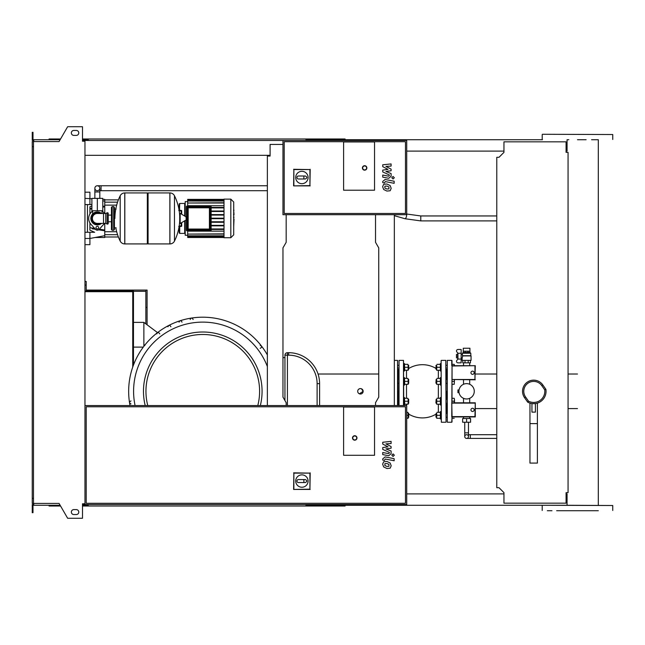 <?xml version="1.0" encoding="UTF-8"?>
<svg xmlns="http://www.w3.org/2000/svg" width="645" height="645" viewBox="0 0 645 645"><rect width="100%" height="100%" fill="white"/><g stroke="black" fill="none" stroke-linecap="round" stroke-linejoin="round"><path stroke-width="0.97" d="M388.935 188.896L388.935 186.953L386.919 186.083L384.88 186.171L384.88 188.106L386.919 188.985L388.935 188.896M390.161 185.575L386.919 184.002L383.662 184.317L382.638 186.695L383.662 189.493L386.919 191.065L390.161 190.751L391.184 188.356L390.161 185.575M394.151 181.229L385.121 179.479L382.735 181.447L382.735 182.632L384.501 182.978L385.25 181.584L394.151 183.317L394.151 181.229M391.797 177.73L393.063 178.996L394.329 177.73L393.063 176.472L391.797 177.73M382.735 166.628L387.976 169.393L382.735 170.119L382.735 171.941L389.322 174.94L389.322 175.593L388.572 176.182L382.727 175.061L382.727 177.149L388.709 178.294L391.096 176.311L391.088 173.553L385.928 171.465L391.088 170.756L391.088 169.119L385.928 166.418L391.088 166.079L391.088 163.927L382.735 164.806L382.735 166.628M388.935 466.335L388.935 464.4L386.919 463.529L384.88 463.61L384.88 465.553L386.919 466.424L388.935 466.335M390.161 463.013L386.919 461.441L383.662 461.756L382.638 464.134L383.662 466.932L386.919 468.512L390.161 468.197L391.184 465.795L390.161 463.013M394.151 458.676L385.121 456.918L382.735 458.893L382.735 460.079L384.501 460.417L385.25 459.03L394.151 460.756L394.151 458.676M391.797 455.176L393.063 456.442L394.329 455.176L393.063 453.911L391.797 455.176M382.735 444.074L387.976 446.84L382.735 447.566L382.735 449.388L389.322 452.387L389.322 453.032L388.572 453.628L382.727 452.508L382.727 454.588L388.709 455.733L391.096 453.749L391.088 450.992L385.928 448.904L391.088 448.194L391.088 446.566L385.928 443.865L391.088 443.518L391.088 441.374L382.735 442.252L382.735 444.074M97.339 185.76A2.475 2.475 0 0 0 94.863 188.235A2.475 2.475 0 0 0 97.339 190.71A2.475 2.475 0 0 0 99.814 188.235A2.475 2.475 0 0 0 97.339 185.76A2.475 2.475 0 0 0 94.863 188.235A2.475 2.475 0 0 0 97.339 190.71A2.475 2.475 0 0 0 99.814 188.235A2.475 2.475 0 0 0 97.339 185.76L267.369 185.76M101.426 198.378L93.259 198.378M267.369 190.71L101.055 190.71L101.055 185.76M496.779 220.904L420.782 220.904L420.782 215.954L496.779 215.954M97.339 210.754L102.789 210.754L102.789 198.378L91.896 198.378L91.896 210.754L97.339 210.754L97.339 198.378M466.601 434.706A1.854 1.854 0 0 0 464.747 436.56A1.854 1.854 0 0 0 466.601 438.415A1.854 1.854 0 0 0 468.464 436.56A1.854 1.854 0 0 0 466.601 434.706M468.464 422.241L468.464 436.56M464.747 422.241L464.747 432.843L468.464 432.843M233.708 210.536L234.006 214.398M233.708 214.995L233.708 217.3M233.708 219.098L233.708 217.583M234.006 219.098L233.708 226.629M343.6 190.21L343.6 141.948L374.535 141.948L374.535 190.21L343.6 190.21L343.6 141.948L374.535 141.948L374.535 190.21L343.6 190.21M405.471 213.479L284.203 213.479L284.203 141.707L405.471 141.707L405.471 213.479M406.713 214.712L406.713 140.465L282.962 140.465L282.962 214.712L406.713 214.712A2.475 0.766 -74 0 1 406.697 214.898A2.475 0.766 -74 0 1 406.116 217.462A2.475 0.766 -74 0 1 405.044 218.744A2.475 0.766 -74 0 1 405.012 218.736A2.475 0.766 -74 0 1 404.979 218.728M295.708 177.504A6.184 6.184 0 0 1 301.892 171.312A6.184 6.184 0 0 1 308.084 177.504A6.184 6.184 0 0 1 301.892 183.688A6.184 6.184 0 0 1 295.708 177.504M305.359 176.012C307.27 177.004 307.27 177.996 305.359 178.988L303.876 178.988L303.876 176.012L305.359 176.012M303.876 178.988L298.433 178.988A1.484 1.484 0 0 1 296.95 177.504A1.484 1.484 0 0 1 298.433 176.012L303.876 176.012M293.862 185.623L293.862 169.562L309.931 169.562L309.931 185.623L293.604 185.881L293.862 169.562M293.604 169.304L309.931 169.562M310.189 169.304L309.931 185.623M310.189 185.881L293.604 185.881M366.86 167.942A2.225 2.225 0 0 0 364.635 165.709A2.225 2.225 0 0 0 362.409 167.942A2.225 2.225 0 0 0 364.635 170.167A2.225 2.225 0 0 0 366.86 167.942A2.225 2.225 0 0 1 364.635 170.167A2.225 2.225 0 0 1 362.409 167.942M97.339 212.608C91.235 215.083 91.235 215.083 97.339 212.608L99.185 212.915M169.861 243.923L169.861 192.936L169.925 243.923A5.071 5.071 0 0 0 174.472 241.093L174.472 195.766A5.071 5.071 0 0 0 169.925 192.936L148.076 192.936L148.076 243.923L169.861 243.923M179.697 218.429L179.697 213.592L180.165 213.326L180.165 223.533L179.697 223.267L179.697 218.429M186.195 218.429L186.195 217.115L186.195 218.429M115.786 227.83A51.229 51.229 0 0 0 120.196 241.093L120.196 195.766A5.071 5.071 0 0 1 124.751 192.936L147.334 192.936L147.334 243.923L124.816 243.923L124.816 192.936L124.751 243.923A5.071 5.071 0 0 1 120.196 241.093L120.196 218.429M113.673 206.545L112.19 206.545L112.19 230.305L113.673 230.305L113.673 206.545L114.415 207.295L114.415 209.02L116.148 209.02M116.148 227.83L114.415 227.83L114.415 229.564L114.415 207.295M108.231 213.479A0.742 0.742 0 0 0 107.167 212.81L107.167 224.049A0.742 0.742 0 0 0 108.231 223.38L108.231 213.479M103.531 213.479L103.531 223.38L97.339 223.38A4.95 4.95 0 0 1 92.388 218.429A4.95 4.95 0 0 1 97.339 213.479L105.756 213.479L105.756 223.38L107.167 224.049M98.701 227.709A1.363 1.363 0 0 1 97.339 229.072A1.363 1.363 0 0 1 95.976 227.709A1.363 1.363 0 0 1 97.339 226.347A1.363 1.363 0 0 1 98.701 227.709M104.45 223.38A8.659 8.659 0 0 1 103.797 224.202L99.185 229.362A2.475 2.475 0 0 1 95.5 229.362L90.889 224.202A8.659 8.659 0 0 1 90.889 212.656L92.582 210.754M102.103 210.754L103.797 212.656A8.659 8.659 0 0 1 104.45 213.479M224.008 199.128L224.008 237.731L230.813 237.731L230.813 199.128L224.008 199.128M230.813 237.731L233.708 234.836L233.708 202.022L230.813 199.128M185.204 220.509L185.204 235.256L187.679 235.256M224.008 231.152L187.679 231.152L187.679 234.103L224.008 233.853M209.899 207.811A0.492 0.492 0 0 0 209.407 207.319L188.171 207.319A0.492 0.492 0 0 0 187.679 207.811L187.679 229.048A0.492 0.492 0 0 0 188.171 229.539L209.407 229.539A0.492 0.492 0 0 0 209.899 229.048L209.899 207.811L209.407 207.811L209.407 229.539M211.141 206.569A0.492 0.492 0 0 0 210.641 206.078L186.937 206.078A0.492 0.492 0 0 0 186.437 206.569L186.437 230.281A0.492 0.492 0 0 0 186.937 230.781L210.641 230.781A0.492 0.492 0 0 0 211.141 230.281L211.141 206.569L210.641 206.569L210.641 230.781M224.008 229.443L211.141 229.443M224.008 228.951L211.141 228.951M224.008 199.619L187.679 199.619L187.679 205.707L224.008 205.707M187.679 201.595L185.204 201.595L185.204 216.349M224.008 207.416L211.141 207.416M224.008 203.006L187.679 203.006L224.008 202.756M224.008 201.038L187.679 201.038L224.008 200.797M224.008 199.966L187.679 199.966L224.008 199.716M224.008 235.812L187.679 235.812L187.679 234.103L224.008 234.103M224.008 236.892L187.679 236.892L187.679 236.062L224.008 236.062M224.008 237.239L187.679 237.239L224.008 237.142M224.008 207.908L211.141 207.908M224.008 218.679L211.141 218.679M224.008 221.767L211.141 221.767M224.008 222.267L211.141 222.267M224.008 225.355L211.141 225.355M224.008 225.855L211.141 225.855M224.008 218.179L211.141 218.179M224.008 211.004L211.141 211.004M224.008 215.083L211.141 215.083M224.008 211.495L211.141 211.495M224.008 214.592L211.141 214.592M179.512 226.443L178.971 226.443L179.713 226.975L179.512 226.443L181.197 226.443L179.221 226.443L179.221 226.927L178.721 226.443M181.656 211.092L181.011 210.447L181.656 211.092M181.697 214.245L181.697 210.907A0.492 0.492 0 0 0 181.197 210.407L179.512 210.407L179.713 203.457L184.704 203.457L184.704 216.051M179.205 226.613L179.221 232.91L179.713 233.401L179.713 226.975M179.713 203.457L179.221 203.949L179.221 210.165L179.713 209.883M178.721 210.407L179.221 209.931L179.221 210.407M179.205 210.907L181.197 210.907L181.197 210.407L179.125 210.407M179.125 226.443L181.197 226.443A0.492 0.492 0 0 0 181.697 225.952L181.697 222.614M89.913 222.888L89.913 230.144L94.662 232.289L89.913 232.289L89.913 238.473L84.963 238.473M102.378 230.426L98.637 229.814L104.764 230.813L104.764 235.691L89.913 238.473L89.913 244.665L84.963 244.665M92.09 228.749L95.444 229.297M84.963 204.57L91.896 204.57M91.896 206.021L89.913 206.714L89.913 213.963M104.764 213.479L104.764 206.045L102.789 206.368L104.764 206.045L104.764 199.37L102.789 199.37M91.896 208.133L89.913 208.464M104.764 230.813L104.764 230.023L99.346 229.177M97.895 228.951L96.436 228.725M94.686 228.451L89.913 227.693M104.764 230.023L104.764 223.38M89.913 209.165L91.896 208.851M102.789 207.142L104.764 206.827M89.913 204.57L89.913 192.194L84.963 192.194M89.913 238.473L95.194 237.489L104.764 237.489L104.764 235.691M87.438 204.57L87.438 232.289M84.963 232.289L89.913 232.289M466.601 418.524L462.642 418.524L462.642 422.241L470.568 422.241L470.568 418.524L466.601 418.524L466.601 422.241M472.543 371.133A1.613 1.613 0 0 1 474.156 372.745A1.613 1.613 0 0 1 472.543 374.35A1.613 1.613 0 0 1 470.939 372.745A1.613 1.613 0 0 1 472.543 371.133M474.962 365.989L474.962 379.494L452.056 379.494L452.056 365.989L475.268 365.691L474.962 379.494M475.268 379.792L452.056 379.494M475.268 402.811L474.962 416.614L452.056 416.614L451.758 402.811L475.268 402.811L475.268 416.92L451.758 416.92L452.056 365.989M454.475 365.812L454.209 364.328L452 364.328L452 365.691L451.758 360.37L451.758 365.691L475.268 365.691M472.543 408.261A1.613 1.613 0 0 1 474.156 409.865A1.613 1.613 0 0 1 472.543 411.478A1.613 1.613 0 0 1 470.939 409.865A1.613 1.613 0 0 1 472.543 408.261M451.758 360.37L447.299 360.37L447.299 422.241L451.758 422.241L452.056 416.614M452.056 403.117L474.962 403.117M459.175 389.37L459.385 388.701M458.958 390.685L457.942 390.685L457.942 391.926L458.958 391.926M459.385 393.901L459.175 393.24M457.724 358.91L457.724 353.412M457.942 359.063L461.159 359.063L461.159 362.845L457.982 362.845A1.484 1.484 0 0 1 456.708 360.595L457.942 359.063L457.942 353.258L456.708 351.727A1.484 1.484 0 0 1 457.982 349.477L461.159 349.477L461.159 353.258L457.942 353.258M461.159 359.063L461.159 353.258M461.159 354.307L462.401 354.307L462.401 353.242L470.81 353.242L469.931 352.493L463.271 352.493L469.947 352.444L469.947 351.211L463.263 351.211L463.271 348.236L469.931 348.236L469.931 351.211M462.401 354.307L462.546 355.911L471.06 355.911L471.06 360.37L462.151 360.37L462.151 358.015L461.159 358.015M462.151 358.015L462.804 355.717L470.81 355.717L470.81 353.242M457.45 356.161L456.458 356.161L456.458 354.428L457.45 354.428M456.458 356.161L456.458 357.894L457.45 357.894M462.771 360.37L462.771 362.845L470.439 362.845L470.439 360.37M465.013 360.37L465.013 362.845M468.189 360.37L468.189 362.845M465.222 352.444L465.222 351.211M467.988 352.444L467.988 351.211M463.263 352.444L463.263 351.211M457.942 391.926L457.942 392.668L459.055 392.668M457.942 390.685L457.942 389.943L459.055 389.943M458.934 391.305A7.675 7.675 0 0 1 466.601 383.63A7.675 7.675 0 0 1 474.277 391.305A7.675 7.675 0 0 1 466.601 398.973A7.675 7.675 0 0 1 458.934 391.305M374.535 455.281L343.6 455.281L343.6 407.019L374.535 407.019L374.535 455.281L343.6 455.281L343.6 407.019L374.535 407.019L374.535 455.281M295.708 481.057A6.184 6.184 0 0 1 301.892 474.865A6.184 6.184 0 0 1 308.084 481.057A6.184 6.184 0 0 1 301.892 487.241A6.184 6.184 0 0 1 295.708 481.057M305.359 479.566C307.27 480.557 307.27 481.549 305.359 482.541L303.876 482.541L303.876 479.566L305.359 479.566M303.876 482.541L298.433 482.541A1.484 1.484 0 0 1 296.95 481.057A1.484 1.484 0 0 1 298.433 479.566L303.876 479.566M293.862 489.176L293.862 473.116L309.931 473.116L309.931 489.176L293.604 489.434L293.862 473.116M293.604 472.85L309.931 473.116M310.189 472.85L309.931 489.176M310.189 489.434L293.604 489.434M356.967 437.955A2.225 2.225 0 0 0 354.734 435.73A2.225 2.225 0 0 0 352.509 437.955A2.225 2.225 0 0 0 354.734 440.18A2.225 2.225 0 0 0 356.967 437.955A2.225 2.225 0 0 1 354.734 440.18A2.225 2.225 0 0 1 352.509 437.955M83.729 504.535L406.713 504.535L406.713 405.536L84.963 405.536M84.963 504.535L84.963 141.207L82.495 141.207L82.495 126.734L67.644 126.734L59.066 141.577L33.484 141.577L33.484 503.423L59.066 503.423L67.644 518.266L82.495 518.266L82.495 503.793L84.963 503.793M405.471 503.293L86.204 503.293L86.204 406.769L405.471 406.769L405.471 503.293M568.06 492.651L566.076 492.651L566.076 503.173L503.955 503.173L503.955 492.651L499.004 487.701L496.779 487.701L496.779 157.299L499.004 157.299L503.955 152.349L503.955 141.827L566.076 141.827L566.076 152.349L568.06 152.349L568.06 492.651M84.963 291.685L132.733 291.685L132.733 367.037M84.963 290.943L127.291 290.943L127.291 291.685M133.475 364.997L133.475 290.943L127.291 290.943M84.963 285.13L86.204 285.13L86.204 290.081L145.851 290.081L145.851 323.863M86.204 285.13L86.204 281.413L84.963 281.413M145.851 307.399L147.084 307.399L147.084 290.081L145.851 290.081M86.204 290.081L109.811 290.081M133.475 291.314L145.851 291.314M147.084 307.399L147.084 324.79M267.369 354.944A74.127 74.127 0 0 0 130.032 405.536A74.127 74.127 0 0 1 128.653 391.305M130.991 400.94C129.073 401.924 129.073 402.907 130.991 403.907M159.783 333.868L158.501 332.401L157.388 332.699L156.816 333.868L157.517 332.61L143.867 322.379L143.867 346.309M170.901 326.773C169.909 324.862 168.925 324.862 167.934 326.773M182.019 322.153C181.035 320.234 180.044 320.234 179.052 322.153M193.137 319.517C192.154 317.606 191.17 317.606 190.17 319.517M260.338 405.536A59.3 59.3 0 0 0 202.772 332.006A59.3 59.3 0 0 0 145.206 405.536A59.3 59.3 0 0 1 202.772 332.006M144.891 345.414L143.867 344.648M133.475 322.379L143.867 322.379M133.475 347.123L143.255 347.123M319.589 405.536L319.589 383.63A30.936 30.936 0 0 0 288.654 352.694L287.42 352.694A2.475 2.475 0 0 0 284.945 355.169L284.945 400.545M282.962 357.644L284.945 357.644M260.209 348.316C262.12 347.316 262.12 346.333 260.209 345.341M359.386 388.79L360.426 388.58M361.474 388.79L363.151 391.305A2.725 2.725 0 0 0 360.426 388.58A2.725 2.725 0 0 0 357.709 391.305A2.725 2.725 0 0 0 360.426 394.022A2.725 2.725 0 0 0 363.151 391.305L359.386 393.821M397.804 383.59L397.804 369.351M398.296 391.305L398.296 399.271L398.296 391.305M398.296 379.381L398.296 369.279L398.296 379.381M397.804 405.536L397.804 367.295M398.787 403.23L397.804 403.23L397.804 399.021L398.787 399.271M397.804 399.021L397.804 391.305M398.296 405.536L398.296 403.23L398.296 405.536M404.48 363.578L403.738 363.578L404.48 363.578L404.48 371.004L403.738 371.004L403.738 363.578M407.882 418.282L408.148 416.799L408.148 418.282L406.713 418.282M408.148 416.799L408.148 413.824L408.148 416.799M408.148 413.824L407.882 412.34L408.148 413.824M406.713 415.316L407.882 415.316M406.713 412.34L407.882 412.34M408.148 417.291L408.688 417.291L408.688 413.332L408.148 413.332M408.688 413.332L408.688 417.291M407.882 370.262L408.148 368.779L408.148 370.262L404.48 370.262M408.148 368.779L408.148 365.812L408.148 368.779M408.148 365.812L407.882 364.328L408.148 365.812M404.48 364.328L404.746 370.262M404.746 367.295L407.882 367.295M404.746 364.328L407.882 364.328M408.148 369.279L408.688 369.279L408.688 365.312L408.148 365.312M408.688 365.312L408.688 369.279M407.882 404.222L408.148 402.73L408.148 404.222L404.48 404.222M408.148 402.73L408.148 399.763L408.148 402.73M408.148 399.763L407.882 398.279L408.148 399.763M404.48 398.279L404.746 404.222M404.746 401.246L407.882 401.246M404.746 398.279L407.882 398.279M404.48 397.538L403.738 397.538L403.738 404.963L404.48 404.963L404.48 397.538M408.148 403.23L408.688 403.23L408.688 399.271L408.148 399.271M408.688 399.271L408.688 403.23M407.882 384.331L408.148 382.848L408.148 384.331L404.48 384.331M408.148 382.848L408.148 379.873L408.148 382.848M408.148 379.873L407.882 378.389L408.148 379.873M404.48 378.389L404.746 384.331M404.746 381.356L407.882 381.356M404.746 378.389L407.882 378.389M403.738 385.073L404.48 385.073L404.48 377.647L403.738 377.647M408.148 383.34L408.688 383.34L408.688 379.381L408.148 379.381M408.688 379.381L408.688 383.34M435.915 417.049L436.165 413.332L435.915 417.049L436.705 417.291M454.209 418.282L452 418.282L452 421.991L452 416.92M441.115 419.024L440.366 419.024L440.366 411.599L441.115 411.599M436.705 418.282L436.705 416.799L436.705 418.282M436.705 413.824L436.705 416.799L436.705 413.824M440.366 412.34L440.366 418.282M440.108 418.282L436.971 418.282M440.108 415.316L436.971 415.316M440.108 412.34L436.971 412.34M436.165 369.279L436.165 365.312L435.915 369.029L436.705 369.279M454.209 364.328L454.475 365.691M441.115 371.004L440.366 371.004L440.366 363.578L441.115 363.578M436.705 370.262L436.705 368.779L436.705 370.262M436.705 365.812L436.705 368.779L436.705 365.812M440.366 364.328L440.366 370.262M440.108 370.262L436.971 370.262M440.108 367.295L436.971 367.295M440.108 364.328L436.971 364.328M436.165 403.23L436.165 399.271L435.915 402.98L436.705 403.23M454.209 401.246L454.475 399.763L454.475 402.73L454.209 401.246L452 401.246L452 384.331L454.209 384.331L454.475 379.873L454.209 384.331M454.209 398.279L454.475 399.763L454.209 398.279L452 398.279L452 401.246M441.115 404.963L440.366 404.963L440.366 397.538L441.115 397.538M436.705 404.222L436.705 402.73L436.705 404.222M436.705 399.763L436.705 402.73L436.705 399.763M440.366 398.279L440.366 404.222M440.108 404.222L436.971 404.222M440.108 401.246L436.971 401.246M440.108 398.279L436.971 398.279M436.165 383.34L436.165 379.381L435.915 383.09L436.705 383.34M452 391.305L452 379.792L452 381.356L454.209 381.356M441.115 385.073L440.366 385.073L440.366 377.647L441.115 377.647M436.705 384.331L436.705 382.848L436.705 384.331M436.705 379.873L436.705 382.848L436.705 379.873M440.366 378.389L440.366 384.331M440.108 384.331L436.971 384.331M440.108 381.356L436.971 381.356M440.108 378.389L436.971 378.389M446.558 391.305L446.558 399.271L446.558 391.305M446.558 379.381L446.558 369.279L446.558 379.381M452 360.611L452 364.328M447.299 360.37L447.299 422.241M446.558 413.332L446.558 403.23L446.558 413.332M446.066 417.541L446.066 369.351M441.115 360.611L441.357 422.241L441.115 360.611M447.05 403.23L446.066 403.48L446.066 367.295M403.738 405.536L403.496 360.37L403.496 405.536M399.037 405.536L399.037 360.37L398.787 405.536M446.066 399.021L447.05 399.271M446.066 413.082L446.066 403.48M533.673 380.163A11.134 11.134 0 0 0 524.554 397.691L527.642 402.109A12.376 12.376 0 0 0 545.896 389.338L544.711 389.806A11.134 11.134 0 0 1 528.489 401.158L525.562 396.981A9.901 9.901 0 0 1 527.997 383.195A9.901 9.901 0 0 1 541.784 385.629L544.711 389.806M535.406 403.681L535.406 412.131L531.94 412.131L531.94 403.681L535.406 403.56M529.964 403.109L529.964 463.078L537.39 463.078L537.39 403.109M529.964 423.612L537.39 423.612M527.642 402.109L528.489 401.158M545.896 389.338L542.8 384.912A11.134 11.134 0 0 0 522.539 391.305A11.134 11.134 0 0 0 524.554 397.691L525.562 396.981M556.659 510.719L598.31 510.719M542.461 134.281L612.75 134.531L542.461 134.281M346.567 140.465L346.567 139.723L542.461 139.723M542.461 505.277L612.75 505.519L567.068 505.277L567.068 493.893L566.076 493.893M547.323 510.719L551.967 510.719M577.485 139.723L586.128 139.723M591.57 139.723L598.31 139.723L598.31 505.277M566.076 151.107L567.068 151.107L567.068 139.723L568.842 139.723M346.567 139.723L306.472 139.723L306.472 140.465M345.083 140.465L345.083 138.981L307.963 138.981L307.963 140.465M311.608 139.723L311.608 140.465M88.188 139.723L83.729 139.723L83.729 141.207M312.011 138.981L312.011 139.723M307.963 138.981L305.98 138.981L305.98 140.465M305.98 138.981L88.188 138.981L88.188 140.465M88.188 138.981L86.204 138.981L86.204 139.723M86.204 138.981L82.495 138.981M60.566 138.981L49.076 138.981L49.076 139.723M503.955 151.107L406.713 151.107M305.98 139.723L306.472 139.723M346.567 504.535L346.567 505.277L306.472 505.277L306.472 504.535M345.083 504.535L345.083 506.019L307.963 506.019L307.963 504.535M311.608 505.277L311.608 504.535M88.188 505.277L82.495 505.277M312.011 506.019L312.011 505.277M307.963 506.019L305.98 506.019L305.98 504.535M305.98 506.019L88.188 506.019L88.188 504.535M88.188 506.019L86.204 506.019L86.204 505.277M86.204 506.019L82.495 506.019M60.566 506.019L49.076 506.019L49.076 505.277M503.955 493.893L406.713 493.893M305.98 505.277L306.472 505.277M346.567 505.277L567.068 505.277M73.828 130.443A2.475 2.475 0 0 0 71.353 132.918A2.475 2.475 0 0 0 73.828 135.394A2.475 2.475 0 0 1 71.353 132.918A2.475 2.475 0 0 1 73.828 130.443L76.303 130.443A2.475 2.475 0 0 1 78.779 132.918A2.475 2.475 0 0 1 76.303 135.394A2.475 2.475 0 0 0 78.779 132.918A2.475 2.475 0 0 0 76.303 130.443M73.828 514.557A2.475 2.475 0 0 1 71.353 512.082A2.475 2.475 0 0 1 73.828 509.606A2.475 2.475 0 0 0 71.353 512.082A2.475 2.475 0 0 0 73.828 514.557L76.303 514.557A2.475 2.475 0 0 0 78.779 512.082A2.475 2.475 0 0 0 76.303 509.606A2.475 2.475 0 0 1 78.779 512.082A2.475 2.475 0 0 1 76.303 514.557M82.987 503.793L82.987 504.535L82.495 504.535M83.729 505.277L83.729 503.793M268.11 156.058L270.094 156.058L270.094 155.316L84.963 155.316M282.962 144.424L270.094 144.424L270.094 156.058L267.369 156.058L267.369 405.536M286.178 214.712L286.178 242.31L282.962 247.882L282.962 397.118L286.178 402.69L286.178 405.536M83.729 140.465L282.962 140.465M394.337 214.712L394.337 405.536M375.527 214.712L375.527 242.31L378.744 247.882L378.744 397.118L375.527 402.69L375.527 405.536M82.987 141.207L82.987 140.465L82.495 140.465M33.734 140.465L32.25 140.465L32.25 136.014L32.992 136.014L32.992 139.723L60.138 139.723M60.138 505.277L33.734 505.277L33.734 503.423M33.734 504.535L32.25 504.535L32.25 508.986L32.992 508.986L32.992 505.277L33.734 505.277M32.25 508.986L32.25 512.702L32.992 512.702L32.992 508.986M83.729 139.723L82.495 139.723M32.25 136.014L32.25 132.298L32.992 132.298L32.992 136.014M33.734 139.723L33.734 141.577M33.484 146.657L32.25 146.657L32.25 141.577L33.484 141.577M32.25 146.657L32.25 498.343L33.484 498.343M32.25 498.343L32.25 503.423L33.484 503.423M76.303 509.606L73.828 509.606M76.303 135.394L73.828 135.394M99.814 198.136L99.814 191.944L94.863 191.944L94.863 188.235M496.779 438.415L470.318 438.415L470.318 434.706L468.464 434.706M362.659 167.942A1.983 1.983 0 0 1 364.635 165.959A1.983 1.983 0 0 1 366.618 167.942A1.983 1.983 0 0 1 364.635 169.917A1.983 1.983 0 0 1 362.659 167.942M100.394 213.479A5.813 5.813 0 0 0 91.525 218.429A5.813 5.813 0 0 0 100.394 223.38M101.531 213.479A6.49 6.49 0 0 0 90.856 218.429A6.49 6.49 0 0 0 101.531 223.38M169.925 243.923L169.925 192.936M186.195 219.735L186.042 216.857L180.165 213.326M124.751 192.936L124.751 243.923M209.407 207.319L209.407 207.811L188.171 207.811L188.171 207.319M209.899 229.048L187.679 229.048M187.679 207.811L188.171 207.811L188.171 229.539M210.641 206.078L210.641 206.569L186.937 206.569L186.937 206.078M211.141 230.281L186.437 230.281M186.437 206.569L186.937 206.569L186.937 230.781M184.704 220.808L184.704 233.401L185.204 232.91M181.697 225.952L181.197 226.443M181.197 213.947L181.197 210.907L181.697 210.907M181.197 222.912L181.197 225.952L179.205 225.952M84.963 198.378L91.896 198.749M352.759 437.955A1.983 1.983 0 0 1 354.734 435.98A1.983 1.983 0 0 1 356.717 437.955A1.983 1.983 0 0 1 354.734 439.938A1.983 1.983 0 0 1 352.759 437.955M267.369 366.529A69.184 69.184 0 0 0 133.588 391.305A69.184 69.184 0 0 0 135.071 405.536M147.761 405.536A56.825 56.825 0 0 1 202.772 334.481A56.825 56.825 0 0 1 257.79 405.536M284.945 355.169L287.42 355.169L287.42 352.694M287.42 405.536L287.42 355.169L288.654 355.169L288.654 352.694M319.589 383.63L317.114 383.63L317.114 405.536M288.654 355.169A28.461 28.461 0 0 1 317.114 383.63M394.337 360.37L397.554 360.37L397.554 405.536M441.357 360.37L445.816 360.37L446.066 421.991M438.35 384.331L438.35 398.279M438.35 404.222L438.35 412.34M438.35 370.262L438.35 378.389M406.503 398.279L406.503 384.331M406.503 378.389L406.503 370.262M406.503 405.536L406.503 404.222M541.784 385.629L542.8 384.912A11.134 11.134 0 0 0 522.539 391.305A11.134 11.134 0 0 0 524.554 397.691M101.055 190.71L99.814 190.71M420.782 220.904L405.012 218.736L394.337 215.672M406.374 213.979L420.782 215.954M99.814 191.944L99.814 188.235M94.863 198.136L94.863 191.944M464.747 432.843L464.747 436.56M470.318 438.415L466.601 438.415M496.779 434.706L470.318 434.706M233.506 210.23L234.006 210.23M233.506 214.696L234.006 214.696M233.506 217.333L234.006 217.333M92.638 210.754L92.638 213.858L90.784 218.429L94.621 212.463L101.644 213.479M102.047 210.754L102.047 213.479M90.784 218.429L94.621 224.395L101.644 223.38L94.621 224.395L90.784 218.429M174.472 241.093A51.229 51.229 0 0 0 179.697 220.945M179.697 215.914A51.229 51.229 0 0 0 174.472 195.766M186.042 220.001L180.165 223.533M147.334 193.677L148.076 192.936M147.334 243.181L148.076 243.923M120.196 195.766A51.229 51.229 0 0 0 114.915 218.429M108.231 215.099L111.448 215.099M108.231 221.759L111.448 221.759M112.19 230.305L111.448 229.564L111.448 207.295L112.19 208.037M112.19 206.545L111.448 207.295M113.673 230.305L114.415 229.564M112.19 228.822L111.448 229.564M105.756 213.479L107.167 212.81M103.531 223.38L105.756 223.38M224.008 237.489L187.679 237.489M224.008 199.37L187.679 199.37M179.713 233.401L184.704 233.401M184.704 203.457L185.204 203.949M117.567 202.159L104.764 202.159M116.672 205.126L104.764 205.126M116.672 231.732L104.764 231.732M117.567 234.699L104.764 234.699M118.398 199.869L104.764 199.869M118.398 236.989L104.764 236.989M104.764 201.167L102.789 200.797M463.271 352.493L462.401 353.242M463.513 418.524L463.513 416.92M463.513 402.811L463.513 398.328M463.513 384.283L463.513 379.792M463.513 365.691L463.513 362.845M469.697 418.524L469.697 416.92M469.697 402.811L469.697 398.328M469.697 384.283L469.697 379.792M469.697 365.691L469.697 362.845M378.744 374.019L318.058 374.019M398.787 365.312L397.804 365.312M397.804 369.279L398.787 369.279M398.787 379.381L397.804 379.381M397.804 383.34L398.787 383.34M447.05 417.291L446.066 417.291M447.05 413.332L446.066 413.332M436.705 413.332L436.165 413.332M447.05 369.279L446.066 369.279M435.915 365.562L436.705 365.312M447.05 365.312L446.066 365.312M436.705 399.271L436.165 399.271M447.05 383.34L446.066 383.34M447.05 379.381L446.066 379.381M436.705 379.381L436.165 379.381M496.779 374.019L475.268 374.019M496.779 408.591L475.268 408.591M403.496 360.37L399.037 360.37M438.906 412.34L439.858 412.34M435.915 368.368A26.606 26.606 0 0 0 408.938 368.368M405.947 370.262L404.987 370.262M408.938 414.235A26.606 26.606 0 0 0 435.915 414.235M438.906 370.262L439.858 370.262M445.816 422.241L441.357 422.241M577.485 374.019L568.06 374.019M577.485 408.591L568.06 408.591M542.211 139.481L542.211 134.531M542.211 510.469L542.211 505.519M612.75 510.469L612.75 505.519M612.75 139.481L612.75 134.531"/></g></svg>
